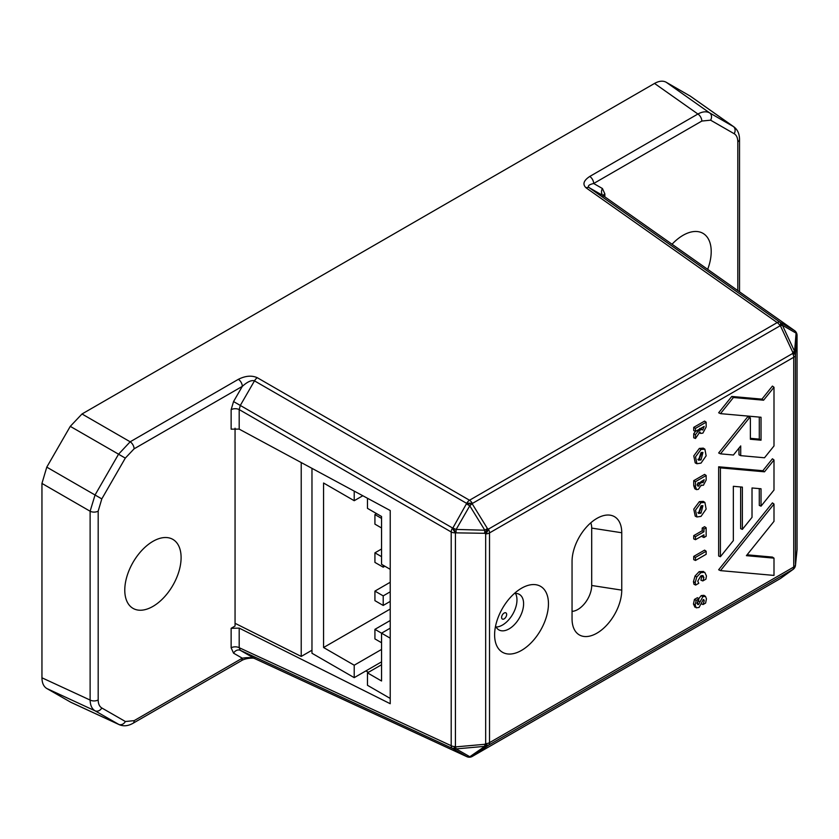 <?xml version="1.0" encoding="UTF-8"?>
<svg xmlns="http://www.w3.org/2000/svg" width="839" height="839" viewBox="0 0 839 839"><rect width="100%" height="100%" fill="white"/><g stroke="black" fill="none" stroke-linecap="round" stroke-linejoin="round"><path stroke-width="1.26" d="M231.134 647.813L231.134 628.306L239.188 628.107L239.188 647.698A5.852 3.377 0 0 0 231.134 647.813L233.557 653.172A5.852 4.782 120 0 1 240.311 650.33L239.188 647.698L451.204 745.714L451.204 531.978A5.852 3.377 0 0 0 455.43 532.849A5.852 1.688 -120.2 0 1 452.504 527.962A5.852 3.02 -60 0 0 451.204 531.978L239.188 409.579L240.3 405.447L452.504 527.962L456.164 529.43L484.816 530.206L484.648 533.3A5.852 2.213 -60 0 0 487.417 528.507L484.816 530.206L469.777 505.802L472.378 503.452A5.852 3.377 -120 0 0 469.515 500.233L777.197 322.585L586.136 187.873C582.329 184.391 583.535 180.584 589.754 176.452L697.901 114.02C702.495 111.524 706.417 111.147 709.679 112.908L733.852 126.825C737.565 129.615 739.463 133.789 739.526 139.368L739.526 291.794M737.806 290.588L737.806 141.76C737.754 137.858 736.537 135.173 734.177 133.716L710.591 120.176L701.834 121.057A5.852 3.377 -120 0 0 697.901 114.02L654.535 83.439L82.002 413.984L130.171 441.796L238.37 379.322A5.852 3.377 -120 0 1 242.303 386.37C247.495 381.724 251.553 379.889 254.479 380.864L240.3 405.447L233.546 401.556L231.134 409.694A5.852 3.377 180 0 1 239.188 409.579L239.188 429.117L231.134 429.159L231.134 409.694M737.806 141.76A5.852 3.377 0 0 0 739.526 139.368M521.533 588.223L521.533 588.223A38.07 21.982 -60 0 1 548.454 603.765A38.07 21.982 -60 0 1 521.533 650.393A38.07 21.982 -60 0 1 494.611 634.85A38.07 21.982 -60 0 1 521.533 588.223L521.533 588.223M495.587 625.978A20.503 11.84 120 0 0 498.859 629.89A20.503 11.84 120 0 0 509.105 628.872A20.503 11.84 120 0 0 522.498 610.802A20.503 11.84 120 0 0 519.351 594.379A20.503 11.84 120 0 0 514.338 593.498M515.492 593.425A20.503 11.84 -60 0 1 502.477 625.045A20.503 11.84 -60 0 1 496.09 627.016M596.907 518.408A35.144 20.293 120 0 0 572.051 561.438L572.051 618.825A35.144 20.293 120 0 0 573.687 628.117A35.144 20.293 120 0 0 601.416 630.099A35.144 20.293 120 0 0 621.751 590.132L621.751 532.755A35.144 20.293 120 0 0 605.768 515.177A35.144 20.293 120 0 0 596.907 518.408M152.939 606.398A39.832 22.999 120 0 0 178.959 571.296A39.832 22.999 120 0 0 172.855 539.383A39.832 22.999 120 0 0 152.939 541.354A39.832 22.999 120 0 0 126.92 576.456A39.832 22.999 120 0 0 133.023 608.369A39.832 22.999 120 0 0 152.939 606.398M707.686 269.35A39.832 22.999 120 0 0 702.956 233.326A39.832 22.999 120 0 0 683.051 235.308A39.832 22.999 120 0 0 672.049 244.233M365.825 670.948L368.489 672.28M590.761 522.844A19.591 11.306 -60 0 1 591.705 528.098L591.705 585.486A19.591 11.306 -60 0 1 572.051 611.358M742.368 529.378L752.017 517.359L752.017 487.973L761.025 488.77L761.036 506.158L773.988 490.049L773.998 459.971L772.425 458.786L762.84 470.731L718.656 466.788L718.656 555.984L720.397 556.718L733.349 540.599L733.349 486.305L742.368 487.113L742.368 529.378L740.627 528.643L740.627 486.956M759.285 488.613L759.295 505.424L761.036 506.158M693.727 556.404L693.727 559.655L695.479 560.462L706.155 554.296L706.155 551.244L704.592 550.132L693.727 556.404L695.479 557.411L695.479 560.462M698.929 598.857L696.171 600.441L695.195 604.919L696.192 607.824L699.055 607.446L703.26 599.644L704.257 600.567L703.072 604.541L705.62 603.063L706.448 598.826L705.505 596.382L702.893 596.655L698.593 604.51L697.408 603.524L698.929 598.857L697.45 597.693L694.461 599.413L693.444 604.017L694.965 607.216M698.342 600.021L696.936 603.461M705.505 596.382L703.911 595.323L701.236 595.596L698.709 598.689M701.939 575.47L700.943 580.21L702.841 580.924L705.924 579.151L706.448 575.963L704.718 572.261L700.806 572.712L696.769 577.012L695.195 582.56L695.678 585.066L693.958 584.248L693.444 581.658L695.049 576.026L699.149 571.663L703.512 571.453M704.896 449.201L703.302 448.141L699.359 448.404L693.78 455.902L695.216 462.876L696.926 463.736L701.016 463.118L706.134 455.839L704.896 449.201L701.016 449.463L695.521 456.846L696.926 463.736M704.907 502.456L703.313 501.386L699.359 501.659L693.78 509.158L695.216 516.132L696.926 516.981L701.016 516.373L706.134 509.095L704.907 502.456L701.016 502.718L695.521 510.102L696.926 516.981M693.727 433.721L693.727 437.78L695.479 438.482L699.904 432.001L700.733 433.438L702.904 433.092L706.155 426.957L706.155 422.195L704.592 421.084L693.727 427.355L693.727 430.617L695.479 431.414L693.727 433.721L695.479 434.686L695.479 438.482M702.212 427.533L700.827 429.075M701.257 485.12L703.418 485.257L706.155 480.044L706.155 475.493L704.592 474.392L693.727 480.663L693.727 485.676L694.828 488.78L696.538 489.63L698.415 489.326L701.1 485.204L701.719 485.582L701.1 485.278M703.942 537.505L706.155 536.226L706.155 527.783L704.592 526.682L702.201 528.056L702.201 530.751L693.727 535.639L693.727 538.89L695.479 539.697L703.942 534.81L703.942 537.505L702.201 536.708L702.201 535.817M773.998 558.145L746.395 555.67L773.998 521.334L773.998 504.061L772.425 502.876L718.656 569.775L720.481 570.625L773.998 575.418L773.998 558.145L772.425 557.086L747.088 554.81M761.036 440.192L750.37 439.248L750.37 417.822L749.51 417.717L720.481 453.836L733.422 455.011L740.722 445.929L740.722 455.65L764.497 457.779L773.998 445.949L773.998 387.261L772.425 386.076L761.938 399.133L731.776 396.448L718.656 412.778L720.481 413.637L761.036 417.256L761.036 440.192L759.295 439.122L750.37 438.325M738.981 448.099L738.981 454.801L740.722 455.65M750.37 417.822L747.853 416.637L718.656 452.976L720.481 453.836M759.295 417.098L759.295 439.122M239.188 628.107L390.219 703.722L390.219 510.521L239.188 429.117M101.813 707.98A5.852 4.782 120 0 1 95.059 710.822C91.902 708.882 90.255 705.295 90.119 700.062A5.852 3.377 0 0 0 98.184 699.946C98.236 703.848 99.442 706.522 101.813 707.98L125.399 721.519L134.156 720.638A5.852 3.377 -120 0 1 132.95 723.323C128.094 726.05 123.522 726.501 119.243 724.676L70.99 702.369L46.806 688.515C43.638 686.575 42.023 683.009 41.95 677.797L41.95 483.421L46.774 467.145L70.277 426.359L82.002 413.984M654.535 83.439C659.066 80.901 662.957 80.513 666.218 82.264L690.392 96.191L733.852 126.825M231.134 628.306L235.056 626.041L235.056 428.194M134.093 448.834L125.305 458.115L118.561 454.193L130.171 441.796A5.852 3.377 -120 0 1 134.093 448.834L242.303 386.37L233.546 401.556M118.551 454.224L125.305 458.115L101.802 498.901L98.184 511.119A5.852 3.377 180 0 1 90.119 511.234L95.038 495.01L118.561 454.193L70.277 426.359M119.243 724.676L95.059 710.822A5.852 4.782 -60.1 0 0 101.823 707.99M797.04 548.958A5.852 3.377 180 0 1 797.05 549.136A5.852 3.377 180 0 1 797.04 549.314L797.008 549.933A5.852 5.003 5.8 0 1 796.987 550.342A5.852 5.852 0 0 0 797.019 550.027A5.852 2.066 -177.3 0 0 797.008 549.933L795.508 564.836A5.852 5.852 120 0 1 792.74 569.629A5.852 5.003 -125.8 0 0 793.086 569.408A5.852 5.852 0 0 0 795.487 565.245A5.852 5.003 -174.2 0 0 795.508 564.836L795.456 564.804A5.852 5.852 120 0 1 792.687 569.597L780.102 578.7A5.852 2.077 -122.7 0 0 780.186 578.648A5.852 2.077 -122.7 0 0 780.26 578.595M797.029 549.503A5.852 2.066 -177.3 0 0 797.04 549.409A5.852 2.066 -177.3 0 0 797.04 549.314L797.04 335.579A5.852 5.852 -118.7 0 0 794.418 330.514A5.852 3.377 -54.8 0 1 794.564 330.608A5.852 3.377 -54.8 0 1 794.711 330.723M797.04 335.212A5.852 3.377 0 0 1 797.05 335.401A5.852 3.377 0 0 1 797.04 335.579L795.508 353.827A5.852 1.814 2.5 0 0 792.74 352.223L792.687 353.45A5.852 1.814 2.5 0 1 795.456 355.054L795.508 353.827A5.852 4.52 -175.3 0 0 794.585 351.363L796.085 333.125A5.852 4.52 4.7 0 1 797.008 335.59A5.852 5.852 -118.7 0 0 794.386 330.524L780.207 322.354A5.852 3.377 125.2 0 0 777.197 322.585A5.852 3.377 -120 0 1 780.06 325.815A5.852 2.098 -57.5 0 0 780.207 322.354L589.135 187.642C587.394 185.985 588.905 184.601 593.676 183.5A5.852 3.377 -120 0 0 589.754 176.452M795.424 565.675A5.852 5.003 -174.2 0 0 795.487 565.245L796.987 550.342M797.008 550.09A5.852 2.066 -177.3 0 0 797.019 550.027L797.04 549.409A5.852 5.852 0 0 0 797.05 549.136L797.05 335.401A5.852 5.852 0 0 0 794.564 330.608L603.65 196.011M603.231 195.665A5.852 3.377 180 0 1 604.856 193.882L602.423 188.523A5.852 4.782 119.9 0 0 603.346 195.791L603.147 196.274M254.836 658.636A5.852 3.377 -65.2 0 1 254.678 658.573A5.852 3.377 -65.2 0 1 254.521 658.489L240.311 650.33L453.07 748.724A5.852 4.782 119.9 0 0 456.164 748.902L469.819 756.736A5.852 4.782 119.9 0 1 466.725 756.568L453.07 748.724A5.852 2.087 -62.6 0 0 455.986 746.867L484.648 744.308L485.676 743.648A5.852 3.377 180 0 0 489.515 742.662A5.852 3.377 -120 0 1 488.455 745.252L472.409 756.306A5.852 4.531 -124.7 0 1 469.819 756.736L484.827 746.343A5.852 4.531 -124.7 0 0 487.417 745.913A5.852 1.814 -122.5 0 1 484.648 744.308L484.827 746.343L456.164 748.902L455.43 746.584A5.852 3.377 180 0 1 451.204 745.714A5.852 3.377 -65.2 0 0 452.515 748.44A5.852 2.087 -62.6 0 0 455.43 746.584L455.43 532.849L484.648 533.3L485.676 533.898A5.852 3.377 0 0 0 489.515 532.912A5.852 3.377 -120 0 0 488.455 529.105L792.687 353.45A5.852 3.377 -120 0 1 793.746 357.267A5.852 3.377 0 0 0 795.456 355.054L795.456 564.804A5.852 3.377 180 0 1 793.746 567.017L793.746 357.267L489.515 532.912L489.515 742.662L793.746 567.017A5.852 3.377 -120 0 1 792.687 569.597L488.455 745.252A5.852 1.814 -122.5 0 1 485.676 743.648L485.676 533.898A5.852 2.213 -60 0 0 488.455 529.105L487.417 528.507L472.378 504.092A5.852 1.678 0.1 0 0 466.673 504.019L469.777 505.802L456.164 529.43L455.986 532.524A5.852 1.688 -120.2 0 1 453.06 527.647L466.683 503.379A5.852 1.678 0.1 0 1 472.378 503.452L780.06 325.815L782.43 325.291A5.852 4.782 -60.1 0 0 780.731 322.69A5.852 2.098 -57.5 0 1 780.585 326.151L792.74 352.223L794.585 351.363L782.43 325.291L796.085 333.125A5.852 4.782 -60.1 0 0 794.386 330.524L603.346 195.791A5.852 4.782 120 0 1 602.433 188.523M793.432 569.136A5.852 5.003 -125.8 0 1 793.086 569.408L780.973 578.134A5.852 5.003 -125.8 0 1 780.627 578.365A5.852 2.077 -122.7 0 0 780.71 578.312A5.852 5.852 0 0 0 780.973 578.134M780.763 578.281A5.852 2.077 -122.7 0 1 780.71 578.312L780.186 578.648A5.852 5.852 0 0 1 779.955 578.795A5.852 3.377 -120 0 0 780.102 578.7L472.409 756.338A5.852 5.852 175.9 0 1 466.725 756.6A5.852 3.377 -65.2 0 0 466.883 756.684L466.883 756.684A5.852 5.852 0 0 0 472.263 756.432A5.852 3.377 -120 0 0 472.409 756.338L472.409 756.306A5.852 5.852 175.9 0 1 466.725 756.568L254.521 658.489C251.595 657.44 247.526 657.346 242.303 658.196L233.557 653.172A5.852 4.782 -60.1 0 1 240.311 650.33M472.105 756.516A5.852 3.377 -120 0 0 472.263 756.432L779.955 578.795A5.852 3.377 -120 0 1 779.798 578.879M257.311 377.718A5.852 3.02 -60 0 0 254.479 380.864L466.683 503.379A5.852 3.02 -60 0 1 469.515 500.233L257.311 377.718C251.773 375.232 245.46 375.767 238.37 379.322M466.883 756.684L254.678 658.573C256.073 657.975 246.456 657.367 241.097 660.88L241.097 660.88A5.852 3.377 -120 0 0 242.303 658.196L134.156 720.638M701.005 459.94L702.925 452.462L701.005 452.661L698.509 460.171L701.005 459.94L699.348 458.881L701.918 452.326M697.88 459.363L699.348 458.881M701.005 513.185L702.925 505.707L701.005 505.907L698.509 513.416L701.005 513.185L699.348 512.126L701.918 505.571M697.88 512.608L699.348 512.126M695.678 585.066L698.772 583.283L697.754 581.144L700.796 575.911L702.988 575.585L703.89 577.557L702.841 580.924M706.155 422.195L695.479 428.362L693.727 427.355M695.479 428.362L695.479 431.414L704.173 426.401L702.736 430.008L699.799 428.362M701.079 428.949L702.736 430.008L701.383 429.463L697.933 431.456L696.716 430.701M697.933 431.456L695.479 434.686M706.155 475.493L695.479 481.67L695.479 486.578L696.538 489.63M701.383 481.628L703.04 482.677L704.173 479.698L697.461 484.082L698.698 486.064L699.967 483.6L702.002 482.425L703.04 482.677L701.383 481.628L702.117 480.883M697.891 486.159L698.698 486.064L697.513 485.309M695.479 481.67L693.727 480.663M697.052 485.005L698.226 482.593L699.967 483.6M703.26 599.644L703.837 599.57M703.072 604.541L701.226 603.797M697.419 603.765L698.593 604.51L697.796 604.583M696.171 600.441L694.461 599.413M706.155 527.783L703.942 529.063L702.201 528.056M703.942 529.063L703.942 531.758L702.201 530.751M703.942 531.758L695.479 536.645L693.727 535.639M695.479 536.645L695.479 539.697M706.155 551.244L695.479 557.411M773.998 504.061L720.481 570.625M773.998 459.971L764.497 471.812L762.84 470.731M764.497 471.812L720.397 467.868L718.656 466.788M720.397 467.868L720.397 556.718M749.51 417.717L747.853 416.637M773.998 387.261L763.595 400.203L761.938 399.133M763.595 400.203L733.433 397.518L731.776 396.448M733.433 397.518L720.481 413.637M506.662 614.505A3.566 2.066 120 0 0 505.917 612.869A3.566 2.066 120 0 0 503.169 613.823A3.566 2.066 120 0 0 501.607 617.42A3.566 2.066 120 0 0 502.351 619.056A3.566 2.066 120 0 0 505.099 618.091A3.566 2.066 120 0 0 506.662 614.505M390.219 638.185L381.546 633.172L381.546 680.995L367.472 672.868L367.472 685.295L390.219 698.436M390.219 569.324L381.546 564.311L381.546 516.488L367.472 508.361L367.472 498.261M390.219 609.041L323.571 647.519L354.215 665.212L354.215 677.65L311.972 653.256L311.972 468.351M390.219 620.514L374.928 629.344L381.546 633.172L390.219 628.17M354.215 677.65L381.546 661.866M367.472 672.868L381.546 664.74M381.546 649.438L354.215 665.212M362.805 495.744L354.215 500.705L354.215 491.119M323.571 647.519L323.571 483.012L354.215 500.705M374.928 629.344L374.928 638.909L381.546 642.737M374.928 591.096L374.928 600.661L383.203 605.443L383.203 595.879L374.928 591.096L390.219 582.256M383.203 595.879L390.219 591.82M383.203 605.443L390.219 601.385M381.546 556.656L374.928 552.838L381.546 549.01M374.928 552.838L374.928 562.403L383.203 567.185L384.86 566.22M383.203 567.185L383.203 565.266M381.546 518.408L374.928 514.58L376.575 513.625M374.928 514.58L374.928 524.144L381.546 527.972M301.222 462.551L301.222 656.434L311.972 650.225M301.222 656.434L235.056 623.304M603.346 195.791L589.135 187.642A5.852 3.377 125.2 0 0 586.136 187.873M733.244 126.437L733.255 126.448A5.852 4.782 120 0 1 734.177 133.716A5.852 4.782 -60.1 0 0 733.244 126.437L689.784 95.793M701.834 121.057L593.676 183.5L602.423 188.523M604.856 193.882L604.856 196.85M98.184 511.119L98.184 699.946M41.95 677.797L90.119 700.062L90.119 511.234L41.95 483.421M666.218 82.264L709.679 112.908A5.852 4.782 -60.1 0 1 710.591 120.176M46.774 467.145L101.802 498.901M70.382 702.054L118.645 724.361A5.852 4.782 -60.1 0 0 125.399 721.519M95.069 710.832L46.806 688.515M591.705 528.098L621.751 532.755M591.705 585.486L621.751 590.132M701.016 449.463L699.359 448.404M701.016 502.718L699.359 501.659M703.89 577.557L702.149 576.655M700.806 572.712L699.149 571.663M696.769 577.012L695.049 576.026M695.195 582.56L693.444 581.658M695.479 486.578L693.727 485.676M704.257 600.567L702.946 599.895M702.893 596.655L701.236 595.596M699.915 601.699L698.174 600.766M695.195 604.919L693.444 604.017M132.95 723.323L241.097 660.88M700.733 433.438L699.023 432.588"/></g></svg>
